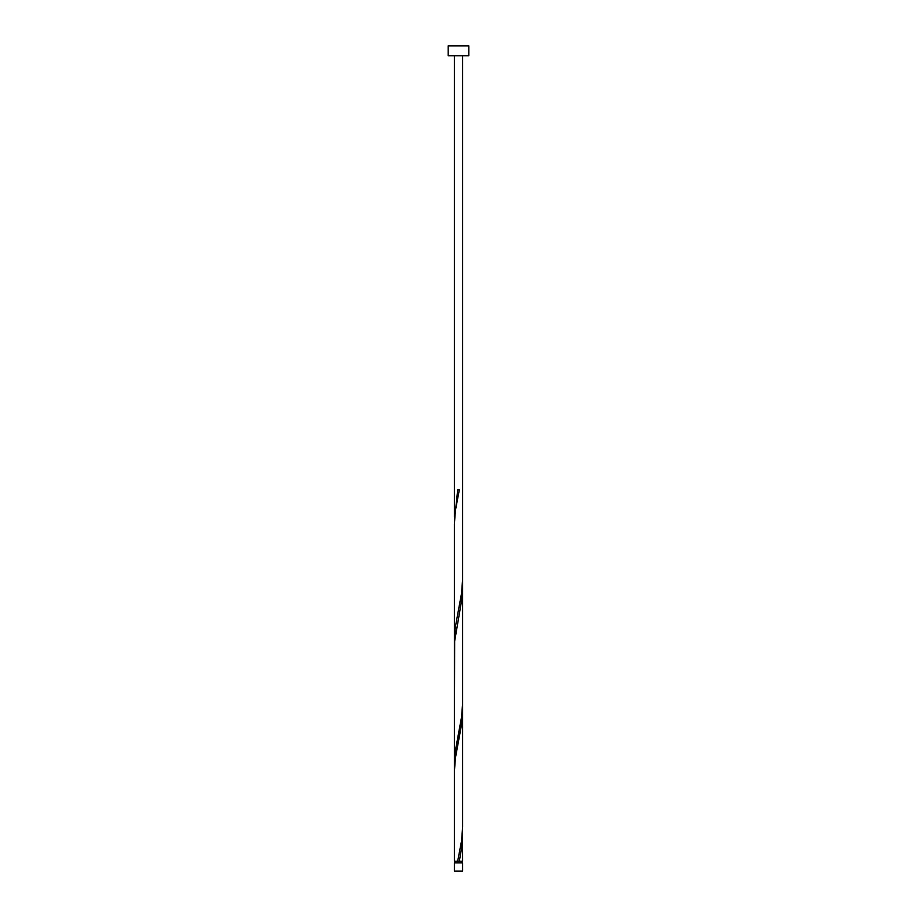 <?xml version="1.0" encoding="UTF-8"?>
<svg xmlns="http://www.w3.org/2000/svg" width="917" height="917" viewBox="0 0 917 917"><rect width="100%" height="100%" fill="white"/><g stroke="black" fill="none" stroke-linecap="round" stroke-linejoin="round"><path stroke-width="1.38" d="M462.627 871.15L454.373 871.15L454.373 862.897L462.627 862.897L462.627 871.15M461.801 862.897L461.801 861.246M455.199 862.897L455.199 861.246M468.816 55.754L448.184 55.754L448.184 45.85L468.816 45.85L468.816 55.754M457.675 861.246L461.595 840.614L462.627 826.859L462.627 710.446L461.732 723.696L455.405 758.084L454.373 771.839L454.373 861.246L462.627 861.246L462.546 830.298M459.325 861.246L461.732 847.491L462.627 834.241M454.373 772.343L454.373 640.662L455.268 627.411L461.595 593.024L462.627 578.765L462.627 703.064L461.595 716.819L455.268 751.206L454.454 768.4M462.627 710.446L462.627 586.651L461.732 599.901L454.66 641.166L454.373 764.457L454.373 524.249L455.405 510.494L459.325 489.861L457.675 489.861L454.454 520.81M462.627 586.651L462.546 582.708M454.373 648.548L454.373 524.753L454.454 644.605M454.373 516.867L454.373 55.754M462.627 578.765L462.627 55.754"/></g></svg>
